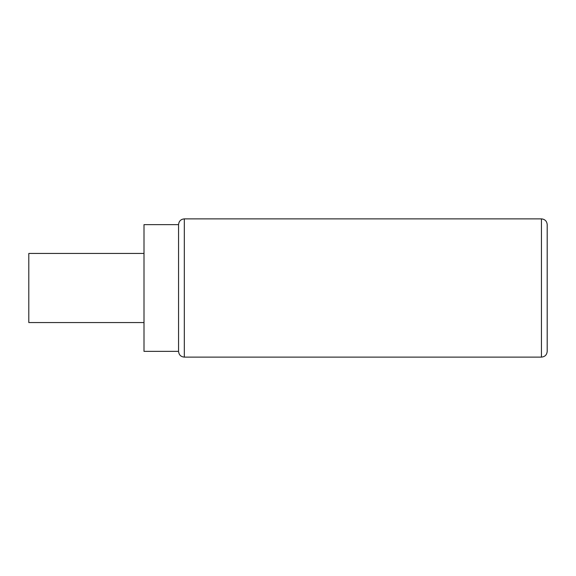 <?xml version="1.0" encoding="UTF-8"?>
<svg xmlns="http://www.w3.org/2000/svg" width="576" height="576" viewBox="0 0 576 576"><rect width="100%" height="100%" fill="white"/><g stroke="black" fill="none" stroke-linecap="round" stroke-linejoin="round"><path stroke-width="0.86" d="M547.2 288L547.2 224.64C546.862 221.141 544.939 219.218 541.44 218.88L541.44 357.12C544.939 356.782 546.862 354.859 547.2 351.36L547.2 224.64M178.56 351.36L178.56 224.64L144 224.64L144 351.36L178.56 351.36C178.898 354.859 180.821 356.782 184.32 357.12L184.32 218.88C180.821 219.218 178.898 221.141 178.56 224.64M144 322.56L28.8 322.56L28.8 253.44L144 253.44M547.2 253.454L547.2 264.686M547.2 309.586L547.2 288.864M184.32 357.12L541.44 357.12M184.32 218.88L541.44 218.88"/></g></svg>
